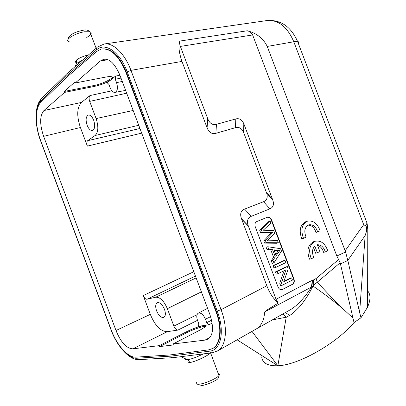 <?xml version="1.0" encoding="UTF-8"?>
<svg xmlns="http://www.w3.org/2000/svg" width="406" height="406" viewBox="0 0 406 406"><rect width="100%" height="100%" fill="white"/><g stroke="black" fill="none" stroke-linecap="round" stroke-linejoin="round"><path stroke-width="0.61" d="M261.768 357.63C262.926 363.406 268.29 366.11 277.861 365.75C297.933 365.222 336.016 343.877 354.037 322.572L361.005 317.751L367.435 307.393C370.825 299.795 370.805 294.183 367.379 290.549M251.979 331.382L277.861 365.75L286.189 317.35L289.706 315.33C291.092 314.848 294.04 312.351 298.562 307.839C301.404 304.967 304.906 300.161 309.067 293.421L313.011 286.073C323.744 293.421 333.833 301.1 343.278 309.108C334.894 300.953 326.246 291.965 317.335 282.15L340.177 262.753L352.966 318.065L343.278 309.108M352.966 318.065L354.037 322.572M289.706 315.33L285.337 312.584M287.986 311.097L290.265 309.814C297.233 305.698 304.343 298.08 311.605 286.961L317.335 282.15L316.035 278.582L313.265 280.054L313.757 285.017L313.011 286.073L312.544 280.277L310.742 281.048L311.605 286.961L264.798 311.859L263.946 317.38C262.606 322.592 260.221 326.353 256.785 328.652L255.222 329.54M286.189 317.35L286.154 317.203C284.997 315.665 283.779 314.66 282.5 314.183M277.861 365.75L237.124 339.827M173.326 357.645L173.326 357.645C172.18 357.869 171.332 357.371 170.779 356.148L136.761 358.239C137.264 359.371 138.06 359.833 139.156 359.625L172.499 357.691M366.334 231.136C366.775 228.015 366.517 226.238 365.567 225.802L367.024 223.117C367.481 225.589 367.537 227.609 367.197 229.167L365.146 235.536L359.625 312.518L361.005 317.751M365.567 225.802L363.695 224.64L345.151 250.812L345.557 252.024L336.828 255.988L340.177 262.753M340.38 263.89L347.856 260.485L345.557 252.024M347.856 260.485L359.625 312.518M345.151 250.812L267.229 46.436C263.255 38.382 256.617 33.155 247.305 30.765C249.791 31.399 251.568 32.795 252.628 34.952L336.828 255.988M298.141 42.955C298.76 42.122 298.567 41.625 297.568 41.453L293.797 41.772C287.352 26.832 278.48 19.752 267.184 20.528L104.129 44C113.132 42.402 124.738 53.44 130.96 70.365L181.964 61.407C178.894 52.288 178.178 45.513 179.817 41.072C179.381 42.249 179.569 44.031 180.381 46.416L207.786 118.826C209.724 123.48 212.617 125.312 216.459 124.322L235.79 118.943C239.286 118.055 241.961 119.653 243.808 123.739L272.847 200.254C274.197 204.563 273.208 207.425 269.894 208.851L251.289 216.317C247.645 217.865 246.64 221.042 248.274 225.837L276.07 299.293L278.257 303.054C264.991 311.113 265.93 310.752 264.798 311.859M255.262 226.812L278.029 286.94C279.013 289.102 280.384 289.991 282.15 289.605L292.599 284.317C294.233 283.2 294.685 281.404 293.949 278.937L271.604 220.016C270.574 217.773 269.137 216.855 267.305 217.256L256.775 221.569C255.034 222.564 254.532 224.31 255.262 226.812M306.215 221.564L305.698 221.722C300.1 224.843 298.806 230.557 301.81 238.87L306.114 237.211C303.795 231.283 304.642 227.167 308.656 224.868C312.777 224.137 315.782 226.492 317.675 231.927L320.151 230.796C317.345 223.341 313.092 220.143 307.388 221.209C301.785 224.335 300.491 230.065 303.51 238.398M317.675 231.927L315.969 232.41C314.406 227.629 311.767 225.208 308.042 225.132M313.518 247.569L315.685 253.278L319.923 251.639L317.294 244.737C321.034 244.666 323.704 247.056 325.297 251.918L327.754 250.72C325.008 243.367 320.836 240.21 315.244 241.255C309.55 244.437 308.22 250.274 311.265 258.764L313.848 257.505C311.808 252.786 312.118 248.929 314.777 245.94L317.411 252.852M325.297 251.918L323.572 252.344C322.445 248.573 320.425 246.224 317.507 245.295M314.417 241.474L313.533 241.712C307.839 244.889 306.51 250.715 309.545 259.18L311.265 258.764M181.964 61.407L207.085 127.804L207.786 118.826M278.257 303.054C273.436 298.902 269.63 293.142 266.833 285.778L241.468 218.697C239.809 213.835 240.844 210.633 244.569 209.095L263.575 201.696C266.96 200.28 267.975 197.397 266.615 193.038L243.63 132.463C241.758 128.321 239.048 126.718 235.5 127.657L215.89 133.315C211.988 134.356 209.054 132.518 207.085 127.804M217.083 351.246L218.022 350.682C226.381 345.486 227.984 327.622 221.052 309.682L130.96 70.365L127.24 71.892L217.235 311.047L221.052 309.676L266.833 285.778M212.541 348.602L213.104 348.297C221.011 344.08 222.686 327.749 216.327 311.265L126.464 72.441C119.506 55.911 111.351 48.065 101.997 48.908M66.949 73.689C65.985 74.237 65.691 75.115 66.061 76.323L96.592 49.867C105.047 41.813 119.948 51.856 127.24 71.898M74.912 66.772L76.556 63.448L82.555 60.113M88.635 54.81C83.179 56.251 79.18 57.956 76.632 59.926L76.556 63.448L75.425 65.731M76.632 59.926C75.257 61.433 75.272 62.514 76.678 63.174M215.896 311.478C222.255 327.967 220.585 344.303 212.683 348.521L208.77 349.845L169.86 354.966L135.883 357.148C128.068 357.874 116.654 344.922 111.193 329.855L40.646 140.512C34.992 125.743 34.891 107.925 40.849 102.413L66.127 77.774L96.694 51.42L101.383 49.019C110.772 48.055 118.973 55.896 125.992 72.537L215.896 311.478L216.327 311.265M205.7 326.404C204.122 325.734 192.982 329.433 186.836 332.681L159.644 346.582L173.403 344.948L173.037 343.973L204.994 340.111L207.816 339.147C213.267 335.63 213.952 327.378 209.856 314.386L119.902 75.166C114.771 63.498 109.315 58.236 103.54 59.367L100.196 61.057L75.298 82.961L74.943 82.002L64.234 91.462L94.131 85.493C101.409 84.179 112.355 79.074 112.249 77.023M119.922 75.222L115.517 76.115L111.214 79.596C107.159 82.535 101.576 84.803 94.471 86.397L64.579 92.39L64.234 91.462M64.579 92.39L43.96 110.528C39.692 115.664 39.58 124.266 43.625 136.335L115.999 330.509C120.881 342.385 126.505 348.49 132.863 348.83L159.289 345.638L186.496 331.763C193.053 328.545 198.762 326.475 203.619 325.561C206.075 325.292 206.618 325.734 205.243 326.876L200.655 329.733L173.037 343.973M159.644 346.582L159.289 345.638M115.517 76.115L115.289 79.271L116.563 82.667C118.08 87.904 117.552 91.152 114.984 92.411C113.096 92.527 111.483 90.969 110.143 87.742L108.889 84.397L107.291 82.849L107.001 82.997L111.214 79.596C113.101 77.871 113.112 76.901 111.239 76.673C110.295 76.45 108.473 76.582 105.768 77.064L75.298 82.961M111.878 90.827L89.985 95.562C88.924 96.76 88.823 98.709 89.685 101.398L96.115 118.567C98.678 126.662 98.348 132.305 95.131 135.492L87.64 140.699C86.625 141.724 86.534 143.526 87.361 146.104L141.704 133.138M208.973 324.754L198.382 326.353L198.823 323.876L197.549 320.481C196.367 316.944 196.57 314.528 198.153 313.234C200.808 312.407 203.244 314.391 205.456 319.192L206.755 322.643L208.973 324.754L212.16 323.135M132.863 348.83L167.379 331.661L177.884 330.088L197.494 320.334M193.809 271.71L143.272 295.568L150.301 314.356L115.999 330.509M43.625 136.335L80.413 127.52L87.361 146.104M143.272 295.568C144.343 298.065 145.571 299.293 146.962 299.247L195.453 276.085M196.144 277.917L155.691 297.222L146.962 299.247M155.691 297.222C160.06 297.035 163.948 300.856 167.353 308.682L173.875 326.094C175.006 328.708 176.341 330.042 177.884 330.088M167.379 331.661C160.756 331.57 155.067 325.805 150.301 314.356M156.594 310.849C158.782 315.792 161.202 317.969 163.851 317.375C165.623 316.091 165.831 313.386 164.471 309.265C162.268 304.322 159.857 302.145 157.244 302.729C155.447 304.018 155.229 306.723 156.594 310.849M80.413 127.52C76.526 115.852 76.907 107.483 81.54 102.413L43.96 110.528M89.985 95.562L81.54 102.413M87.107 125.215C88.681 129.001 90.497 130.762 92.548 130.499C94.933 129.078 95.319 125.693 93.705 120.343C92.126 116.568 90.32 114.807 88.29 115.055C85.879 116.492 85.483 119.877 87.107 125.215M180.863 356.696L187.597 359.752C185.958 359.792 185.177 359.432 185.263 358.681M188.45 360.355L188.45 360.35C187.349 361.751 187.871 362.462 190.023 362.477L187.597 359.752C191.728 359.021 196.986 357.062 203.365 353.885M190.023 362.477C194.758 361.949 207.628 355.971 210.44 353.002M282.15 289.605L292.244 284.393C293.878 283.271 294.33 281.48 293.594 279.013L271.264 220.123C270.305 218.002 268.945 217.058 267.178 217.301M267.767 246.736L266.103 247.198L267.021 249.624L270.883 250.106L272.553 249.649L268.686 249.167L267.767 246.736L280.566 248.695L281.49 251.136L273.908 262.956L272.918 260.342L275.288 256.866L272.553 249.649M273.908 262.956L272.228 263.377L271.238 260.769L273.608 257.302L270.883 250.106M283.901 281.282L289.925 278.272L291.64 277.902L292.462 280.079L282.327 285.179L280.622 285.535L279.729 283.18L284.124 270.716M277.978 273.705L276.288 274.091L275.456 271.893L285.641 266.975L287.341 266.575L277.146 271.502L277.978 273.705L286.007 269.797L281.434 282.82L282.327 285.179M275.623 267.478L273.933 267.884L273.065 265.59L283.286 260.753L284.976 260.337L274.75 265.179L275.623 267.478L285.839 262.606L284.976 260.337M269.99 220.808L268.341 221.341L259.678 230.243L260.561 232.572L271.254 232.811L263.722 240.92L264.56 243.123L266.219 242.651L265.382 240.438L272.913 232.308L262.21 232.065L261.322 229.73L269.99 220.808L270.868 223.122L263.215 230.227L273.654 230.466L274.684 233.196L267.25 240.87L277.46 240.509L278.323 242.783L266.219 242.651M278.323 242.783L276.648 243.255L264.56 243.123M267.021 249.624L268.686 249.167M277.643 250.319L273.913 249.802L276.131 255.648L279.937 250.355L277.643 250.319L275.963 250.771L278.257 250.801L279.937 250.355M271.238 260.769L272.918 260.342M273.608 257.302L275.288 256.866M274.187 250.522L275.963 250.771M278.257 250.801L275.644 254.369M287.341 266.575L288.224 268.904L283.692 281.876L291.64 277.902M275.456 271.893L277.146 271.502M279.729 283.18L281.434 282.82M273.065 265.59L274.75 265.179M271.254 232.811L272.913 232.308M260.561 232.572L262.21 232.065M259.678 230.243L261.322 229.73M265.382 240.438L263.722 240.92M272.253 319.953L286.154 317.203M136.761 358.239C128.58 358.97 116.679 345.445 110.98 329.733L40.595 140.826L110.98 329.733M40.595 140.826C34.703 125.429 34.586 106.839 40.808 101.053L66.061 76.323M66.087 74.537L41.168 98.922L40.661 99.988L40.808 101.053M347.83 260.383L365.146 235.536M338.761 259.439L316.035 278.582M313.265 280.054L312.544 280.277M310.742 281.048L276.07 299.293M180.381 46.416L252.628 34.952M179.817 41.072L247.305 30.765M207.649 118.486L206.948 127.454M217.235 311.047C225.081 331.21 221.016 350.266 209.74 351.129L170.779 356.148M256.785 328.652L218.017 350.682L212.521 352.743C211.298 353.022 210.369 352.484 209.74 351.129M241.59 219.037L248.401 226.172M363.695 224.64L293.797 41.772L267.229 46.436M96.592 49.867C96.192 48.517 96.521 47.563 97.572 47.02L104.134 44M86.737 37.474C91.38 34.703 92.406 32.795 89.822 31.739L84.575 31.769C74.755 33.109 63.382 40.6 69.208 41.742M126.464 72.441L125.992 72.537M94.471 86.397L94.131 85.493M100.196 61.057L107.631 59.763M115.289 79.271L121.003 78.094M139.953 128.484L87.64 140.699M95.131 135.492L138.75 125.281M209.532 337.701L204.994 340.111M186.836 332.681L186.496 331.763M198.808 326.13L198.382 326.353M210.648 316.66L205.456 319.192M211.607 320.192L206.755 322.643M207.41 121.577L207.542 121.927M167.353 308.682L201.386 291.853M197.067 314.696L173.875 326.094M107.001 82.997L107.656 82.875M116.563 82.667L122.257 81.418M89.685 101.398L126.687 93.202M133.178 110.468L96.115 118.567M196.839 382.3C195.717 383.629 196.22 384.284 198.341 384.269L198.798 384.243C204.066 383.995 216.626 378.585 218.966 375.586C219.895 374.469 219.656 373.83 218.261 373.667M251.289 216.317L244.569 209.095M263.575 201.696L269.894 208.851M272.548 199.402L266.311 192.17M243.991 133.346L244.163 124.606M235.79 118.943L235.5 127.657M215.89 133.315L216.459 124.322M282.134 289.534L282.49 289.463M292.599 284.317L292.244 284.393M293.594 279.013L293.949 278.937M271.604 220.016L271.264 220.123M271.512 232.323L269.858 232.826M288.108 311.026L256.678 328.723M138.279 359.65C128.844 359.711 116.796 345.755 110.945 329.743M40.564 140.857C34.703 125.332 34.348 106.722 40.798 99.475M367.197 229.167L367.43 307.398M211.79 352.834L173.387 357.625M267.184 20.528C280.79 19.645 290.919 26.618 297.568 41.453L367.024 223.117M67.005 73.664L96.694 47.786M68.32 38.996C67.497 38.448 70.187 34.733 72.755 33.784C75.242 32.323 78.678 31.155 83.063 30.283C85.783 29.531 88.036 30.014 89.822 31.739L96.151 48.258M212.683 348.521L213.104 348.297M198.417 313.097L207.573 308.316M114.984 92.411L125.632 90.401M200.747 385.695C205.096 385.182 209.806 383.538 214.886 380.767C217.52 379.625 218.88 377.9 218.966 375.586L210.638 352.981M241.468 218.697L248.274 225.837M272.847 200.254L266.615 193.038M243.808 123.739L243.63 132.463M305.698 221.722L307.388 221.209M313.533 241.712L315.244 241.255"/></g></svg>
